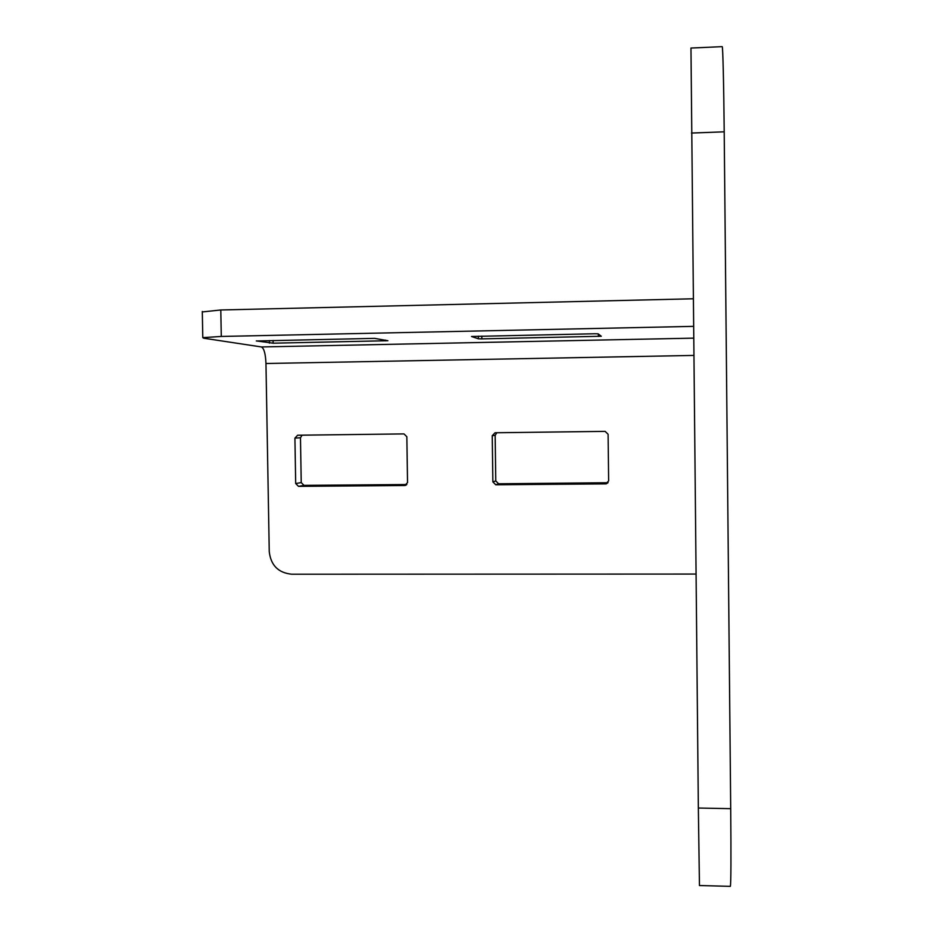 <?xml version="1.0" encoding="UTF-8"?>
<svg xmlns="http://www.w3.org/2000/svg" width="933" height="933" viewBox="0 0 933 933"><rect width="100%" height="100%" fill="white"/><g stroke="black" fill="none" stroke-linecap="round" stroke-linejoin="round"><path stroke-width="1.4" d="M202.309 311.937L220.794 309.978L693.172 298.782M256.342 340.988L374.599 338.364L387.918 340.72L273.124 343.192L256.342 340.907M695.971 574.063L291.714 574.215C278.302 572.85 270.815 565.328 269.252 551.636L265.963 363.508C265.555 353.84 264.039 348.312 261.427 346.948L203.732 338.212L202.788 337.641L221.284 336.451L693.452 326.363M471.503 336.486L594.753 333.757L598.158 333.839L601.284 336.253L481.836 338.877L478.384 338.796L471.503 336.486M406.846 484.53L304.006 485.37L301.231 482.594L300.473 437.775L302.082 435.175M608.059 482.723L498.63 483.784L495.773 480.962L495.155 435.373L496.834 432.737M297.639 435.233L403.977 433.903L406.846 436.737L407.534 482.618L404.759 485.51L298.513 486.361L295.691 483.551L294.921 438.113L297.639 435.233M495.073 432.76L605.144 431.373L608.094 434.253L608.643 480.938L605.75 483.877L495.785 484.775L492.869 481.906L492.239 435.688L495.073 432.76M698.35 808.036L690.968 48.05L722.189 46.65C722.83 45.554 723.751 82.909 724.206 131.821L730.714 808.666C731.122 857.707 731.005 883.598 730.352 886.35L699.458 885.545L698.35 808.036L730.714 808.666M261.427 346.948L693.569 338.143M265.963 363.508L693.744 355.426M220.794 309.978L221.284 336.451M691.481 133.057L724.206 131.821M385.469 340.102L385.481 340.86M273.077 340.487L273.124 343.192M269.357 340.557L269.404 343.122M598.345 333.991L598.38 336.463M481.801 336.113L481.836 338.877M478.349 336.195L478.384 338.796M607.091 482.897L605.75 483.877M498.63 483.784L495.785 484.775M495.773 480.962L492.869 481.906M495.155 435.373L492.239 435.688M405.983 485.207L404.759 485.51M304.006 485.37L298.513 486.361M301.231 482.594L295.691 483.551M300.473 437.775L294.921 438.113M202.298 311.459L202.788 337.641M607.686 482.827L606.357 483.819"/></g></svg>
